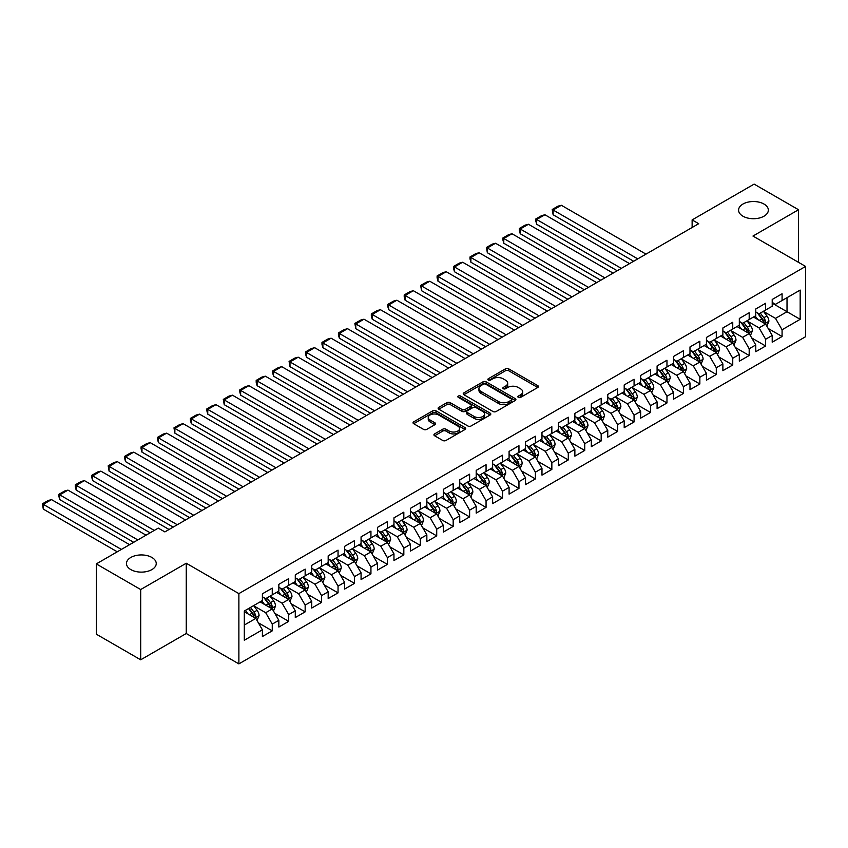 <?xml version="1.0" encoding="UTF-8"?>
<svg xmlns="http://www.w3.org/2000/svg" width="848" height="848" viewBox="0 0 848 848"><rect width="100%" height="100%" fill="white"/><g stroke="black" fill="none" stroke-linecap="round" stroke-linejoin="round"><path stroke-width="1.27" d="M518.34 397.394A1.601 0.922 0 0 0 520.598 397.394L537.749 387.494A2.279 1.314 0 0 0 538.416 386.561A2.279 1.314 0 0 0 537.749 385.628L508.694 368.848A2.279 1.314 0 0 0 505.461 368.848L488.31 378.759A1.601 0.922 0 0 0 487.844 379.406A1.601 0.922 0 0 0 488.31 380.063A1.601 0.922 0 0 0 490.568 380.063L492.794 378.78A7.303 4.219 0 0 1 503.129 378.78L505.546 380.18A7.303 4.219 0 0 1 507.687 383.158A7.303 4.219 0 0 1 505.546 386.137L503.33 387.419A1.601 0.922 0 0 0 502.853 388.077A1.601 0.922 0 0 0 503.33 388.723A1.601 0.922 0 0 0 505.588 388.723L507.804 387.441A7.303 4.219 0 0 1 518.139 387.441L520.555 388.84A7.303 4.219 0 0 1 522.697 391.829A7.303 4.219 0 0 1 520.555 394.808L518.34 396.09A1.601 0.922 0 0 0 517.874 396.737A1.601 0.922 0 0 0 518.34 397.394L518.34 396.09M151.877 557.454A14.882 8.597 0 0 0 135.659 555.588A14.882 8.597 0 0 0 126.469 563.528A14.882 8.597 0 0 0 130.825 569.602A14.882 8.597 0 0 0 147.054 571.467A14.882 8.597 0 0 0 156.244 563.528A14.882 8.597 0 0 0 151.877 557.454M763.995 204.05A14.882 8.597 0 0 0 747.766 202.184A14.882 8.597 0 0 0 738.587 210.124A14.882 8.597 0 0 0 742.943 216.208A14.882 8.597 0 0 0 759.161 218.063A14.882 8.597 0 0 0 768.352 210.124A14.882 8.597 0 0 0 763.995 204.05M434.6 433.9A2.279 1.314 0 0 0 433.932 434.833A2.279 1.314 0 0 0 434.6 435.766L442.751 440.472A2.279 1.314 0 0 0 445.974 440.472L465.022 429.48A2.279 1.314 0 0 0 465.7 428.547A2.279 1.314 0 0 0 465.022 427.615L435.967 410.835A2.279 1.314 0 0 0 432.745 410.835L413.697 421.838A2.279 1.314 0 0 0 413.029 422.77A2.279 1.314 0 0 0 413.697 423.703L423.544 429.385A2.279 1.314 0 0 0 426.767 429.385L434.918 424.678A2.279 1.314 0 0 0 435.586 423.746A2.279 1.314 0 0 0 434.918 422.813L430.042 419.993A6.106 3.53 0 0 1 428.251 417.502A6.106 3.53 0 0 1 432.024 414.248A6.106 3.53 0 0 1 438.67 415.011L457.803 426.056A6.106 3.53 0 0 1 459.595 428.547A6.106 3.53 0 0 1 455.821 431.802A6.106 3.53 0 0 1 449.164 431.038L445.974 429.194A2.279 1.314 0 0 0 442.751 429.194L434.6 433.9L434.6 435.766M140.694 589.54L140.694 659.808L186.253 633.509L186.253 563.242L140.694 589.54L96.29 563.909L158.29 528.113L164.872 531.908L698.699 223.702L692.127 219.908L692.127 227.508M186.253 563.242L238.882 593.621L805.6 266.431L805.6 336.698L238.882 663.889L238.882 593.621M798.53 262.35L798.53 209.742L752.971 236.051L805.6 266.431M798.53 209.742L754.126 184.111L692.127 219.908M492.953 411.492A2.279 1.314 0 0 0 496.186 411.492L515.234 400.489A2.279 1.314 0 0 0 515.902 399.556A2.279 1.314 0 0 0 515.234 398.624L486.169 381.854A2.279 1.314 0 0 0 482.947 381.854L463.898 392.847A2.279 1.314 0 0 0 463.231 393.779A2.279 1.314 0 0 0 463.898 394.712L492.953 411.492M458.969 397.744A1.601 0.922 0 0 1 460.591 397.966L460.591 396.069L490.133 413.124A2.279 1.314 0 0 1 490.801 414.057A2.279 1.314 0 0 1 490.133 414.99L471.085 425.982A2.279 1.314 0 0 1 467.852 425.982L438.798 409.202L438.798 407.347A2.279 1.314 0 0 0 438.13 408.27A2.279 1.314 0 0 0 438.798 409.202M438.798 407.347L446.949 402.641A2.279 1.314 0 0 1 450.171 402.641L461.959 409.436A2.279 1.314 0 0 0 465.192 409.436L470.598 406.319A2.279 1.314 0 0 0 471.265 405.386A2.279 1.314 0 0 0 470.598 404.454L458.323 397.373A1.601 0.922 0 0 1 457.856 396.716A1.601 0.922 0 0 1 458.842 395.868A1.601 0.922 0 0 1 460.591 396.069M772.21 303.181L787.018 311.725L787.018 297.669L800.173 290.08L782.079 300.521L782.079 293.779L772.21 299.471L772.21 306.213L765.638 310.018L765.638 303.277L755.769 308.969L755.769 315.71L749.187 319.505L749.187 312.764L739.318 318.466L739.318 325.208L732.746 329.003L732.746 322.261L722.878 327.964L722.878 334.706L716.295 338.5L716.295 331.759L706.437 337.451L706.437 344.193L699.854 347.998L699.854 341.256L689.986 346.949L689.986 353.69L683.403 357.485L683.403 350.743L673.545 356.446L673.545 363.188L666.963 366.983L666.963 360.241L657.094 365.933L657.094 372.675L650.511 376.48L650.511 369.739L640.653 375.431L640.653 382.172L634.071 385.978L634.071 379.236L624.202 384.928L624.202 391.67L617.62 395.465L617.62 388.723L607.762 394.426L607.762 401.168L601.179 404.962L601.179 398.221L591.31 403.913L591.31 410.655L584.728 414.46L584.728 407.718L574.87 413.411L574.87 420.152L568.287 423.958L568.287 417.216L558.419 422.908L558.419 429.65L551.847 433.445L551.847 426.703L541.978 432.406L541.978 439.147L535.395 442.942L535.395 436.201L525.527 441.893L525.527 448.634L518.955 452.44L518.955 445.698L509.086 451.39L509.086 458.132L502.504 461.927L502.504 455.185L492.635 460.888L492.635 467.63L486.063 471.424L486.063 464.683L476.194 470.386L476.194 477.127L469.612 480.922L469.612 474.18L459.743 479.873L459.743 486.614L453.171 490.42L453.171 483.678L443.303 489.37L443.303 496.112L436.72 499.907L436.72 493.165L426.851 498.868L426.851 505.609L420.279 509.404L420.279 502.663L410.411 508.365L410.411 515.107L403.828 518.902L403.828 512.16L393.96 517.852L393.96 524.594L387.388 528.399L387.388 521.658L377.519 527.35L377.519 534.092L370.936 537.886L370.936 531.145L361.068 536.848L361.068 543.589L354.496 547.384L354.496 540.642L344.627 546.345L344.627 553.087L338.045 556.882L338.045 550.14L328.176 555.832L328.176 562.574L321.604 566.379L321.604 559.638L311.735 565.33L311.735 572.071L305.153 575.866L305.153 569.125L295.284 574.827L295.284 581.569L288.712 585.364L288.712 578.622L278.844 584.325L278.844 591.067L272.261 594.861L272.261 588.12L262.392 593.812L262.392 600.554L244.309 611.005L244.309 640.251L262.392 629.799L255.82 618.404L244.309 611.758M800.173 290.08L800.173 319.314L782.079 329.766L775.507 318.371L763.582 311.481M768.182 328.483L782.079 336.508L782.079 329.766M782.079 336.508L772.21 342.2L772.21 335.458L765.638 339.253L759.055 327.869L747.13 320.979M751.741 337.981L765.638 345.995L765.638 339.253M765.638 345.995L755.769 351.697L755.769 344.956L749.187 348.751L742.615 337.356L730.69 330.476M735.29 347.468L749.187 355.492L749.187 348.751M749.187 355.492L739.318 361.195L739.318 354.453L732.746 358.248L726.164 346.853L714.239 339.974M718.85 356.966L732.746 364.99L732.746 358.248M732.746 364.99L722.878 370.682L722.878 363.94L716.295 367.746L709.723 356.351L697.798 349.461M702.398 366.463L716.295 374.487L716.295 367.746M716.295 374.487L706.437 380.18L706.437 373.438L699.854 377.233L693.272 365.848L681.347 358.958M685.958 375.961L699.854 383.974L699.854 377.233M699.854 383.974L689.986 389.677L689.986 382.936L683.403 386.73L676.831 375.335L664.906 368.456M669.507 385.448L683.403 393.472L683.403 386.73M683.403 393.472L673.545 399.175L673.545 392.433L666.963 396.228L660.38 384.833L648.455 377.954M653.066 394.945L666.963 402.97L666.963 396.228M666.963 402.97L657.094 408.662L657.094 401.92L650.511 405.726L643.939 394.331L632.014 387.441M636.615 404.443L650.511 412.467L650.511 405.726M650.511 412.467L640.653 418.159L640.653 411.418L634.071 415.213L627.488 403.828L615.574 396.938M620.174 413.941L634.071 421.954L634.071 415.213M634.071 421.954L624.202 427.657L624.202 420.915L617.62 424.71L611.048 413.315L599.123 406.436M603.723 423.428L617.62 431.452L617.62 424.71M617.62 431.452L607.762 437.155L607.762 430.413L601.179 434.208L594.596 422.813L582.682 415.933M587.282 432.925L601.179 440.949L601.179 434.208M601.179 440.949L591.31 446.642L591.31 439.9L584.728 443.705L578.156 432.31L566.231 425.42M570.831 442.423L584.728 450.447L584.728 443.705M584.728 450.447L574.87 456.139L574.87 449.398L568.287 453.192L561.705 441.808L549.79 434.918M554.391 451.92L568.287 459.934L568.287 453.192M568.287 459.934L558.419 465.637L558.419 458.895L551.847 462.69L545.264 451.295L533.339 444.416M537.95 461.407L551.847 469.432L551.847 462.69M551.847 469.432L541.978 475.134L541.978 468.393L535.395 472.188L528.813 460.793L516.898 453.913M521.499 470.905L535.395 478.929L535.395 472.188M535.395 478.929L525.527 484.621L525.527 477.88L518.955 481.685L512.372 470.29L500.447 463.4M505.058 480.403L518.955 488.427L518.955 481.685M518.955 488.427L509.086 494.119L509.086 487.377L502.504 491.172L495.921 479.788L484.007 472.898M488.607 489.9L502.504 497.914L502.504 491.172M502.504 497.914L492.635 503.617L492.635 496.875L486.063 500.67L479.48 489.275L467.555 482.395M472.166 499.387L486.063 507.411L486.063 500.67M486.063 507.411L476.194 513.114L476.194 506.373L469.612 510.167L463.029 498.772L451.115 491.893M455.715 508.885L469.612 516.909L469.612 510.167M469.612 516.909L459.743 522.601L459.743 515.86L453.171 519.665L446.589 508.27L434.664 501.38M439.275 518.382L453.171 526.407L453.171 519.665M453.171 526.407L443.303 532.099L443.303 525.357L436.72 529.152L430.137 517.757L418.223 510.878M422.823 527.869L436.72 535.894L436.72 529.152M436.72 535.894L426.851 541.596L426.851 534.855L420.279 538.65L413.697 527.255L401.772 520.375M406.383 537.367L420.279 545.391L420.279 538.65M420.279 545.391L410.411 551.094L410.411 544.352L403.828 548.147L397.256 536.752L385.331 529.873M389.932 546.865L403.828 554.889L403.828 548.147M403.828 554.889L393.96 560.581L393.96 553.839L387.388 557.645L380.805 546.25L368.88 539.36M373.491 556.362L387.388 564.386L387.388 557.645M387.388 564.386L377.519 570.079L377.519 563.337L370.936 567.132L364.364 555.737L352.439 548.857M357.04 565.849L370.936 573.873L370.936 567.132M370.936 573.873L361.068 579.576L361.068 572.835L354.496 576.629L347.913 565.234L335.988 558.355M340.599 575.347L354.496 583.371L354.496 576.629M354.496 583.371L344.627 589.074L344.627 582.332L338.045 586.127L331.473 574.732L319.548 567.853M324.148 584.844L338.045 592.869L338.045 586.127M338.045 592.869L328.176 598.561L328.176 591.819L321.604 595.625L315.021 584.23L303.096 577.34M307.707 594.342L321.604 602.366L321.604 595.625M321.604 602.366L311.735 608.058L311.735 601.317L305.153 605.112L298.581 593.717L286.656 586.837M291.256 603.829L305.153 611.853L305.153 605.112M305.153 611.853L295.284 617.556L295.284 610.814L288.712 614.609L282.13 603.214L270.205 596.335M274.816 613.327L288.712 621.351L288.712 614.609M288.712 621.351L278.844 627.054L278.844 620.312L272.261 624.107L265.689 612.712L253.764 605.832M258.364 622.824L272.261 630.848L272.261 624.107M272.261 630.848L262.392 636.541L262.392 629.799M262.392 596.759L265.689 598.656L272.261 594.861M244.309 625.05L255.82 618.404M278.844 587.261L282.13 589.159L288.712 585.364M265.689 612.712L272.261 608.917L260.092 601.889M278.844 620.312L272.261 608.917M295.284 577.774L298.581 579.672L305.153 575.866M282.13 603.214L288.712 599.419L276.543 592.392M295.284 610.814L288.712 599.419M311.735 568.277L315.021 570.174L321.604 566.379M298.581 593.717L305.153 589.922L292.984 582.894M311.735 601.317L305.153 589.922M328.176 558.779L331.473 560.676L338.045 556.882M315.021 584.23L321.604 580.424L309.435 573.407M328.176 591.819L321.604 580.424M344.627 549.281L347.913 551.179L354.496 547.384M331.473 574.732L338.045 570.937L325.876 563.909M344.627 582.332L338.045 570.937M361.068 539.794L364.364 541.692L370.936 537.886M347.913 565.234L354.496 561.44L342.316 554.412M361.068 572.835L354.496 561.44M377.519 530.297L380.805 532.194L387.388 528.399M364.364 555.737L370.936 551.942L358.768 544.914M377.519 563.337L370.936 551.942M393.96 520.799L397.256 522.697L403.828 518.902M380.805 546.25L387.388 542.444L375.208 535.427M393.96 553.839L387.388 542.444M410.411 511.302L413.697 513.21L420.279 509.404M397.256 536.752L403.828 532.957L391.659 525.93M410.411 544.352L403.828 532.957M426.851 501.815L430.137 503.712L436.72 499.907M413.697 527.255L420.279 523.46L408.1 516.432M426.851 534.855L420.279 523.46M443.303 492.317L446.589 494.214L453.171 490.42M430.137 517.757L436.72 513.962L424.551 506.934M443.303 525.357L436.72 513.962M459.743 482.819L463.029 484.717L469.612 480.922M446.589 508.27L453.171 504.465L440.992 497.447M459.743 515.86L453.171 504.465M476.194 473.322L479.48 475.23L486.063 471.424M463.029 498.772L469.612 494.978L457.443 487.95M476.194 506.373L469.612 494.978M492.635 463.835L495.921 465.732L502.504 461.927M479.48 489.275L486.063 485.48L473.884 478.452M492.635 496.875L486.063 485.48M509.086 454.337L512.372 456.235L518.955 452.44M495.921 479.788L502.504 475.982L490.335 468.955M509.086 487.377L502.504 475.982M525.527 444.84L528.813 446.737L535.395 442.942M512.372 470.29L518.955 466.485L506.775 459.468M525.527 477.88L518.955 466.485M541.978 435.342L545.264 437.25L551.847 433.445M528.813 460.793L535.395 456.998L523.227 449.97M541.978 468.393L535.395 456.998M558.419 425.855L561.705 427.752L568.287 423.958M545.264 451.295L551.847 447.5L539.667 440.472M558.419 458.895L551.847 447.5M574.87 416.357L578.156 418.255L584.728 414.46M561.705 441.808L568.287 438.003L556.118 430.975M574.87 449.398L568.287 438.003M591.31 406.86L594.596 408.757L601.179 404.962M578.156 432.31L584.728 428.505L572.559 421.488M591.31 439.9L584.728 428.505M607.762 397.362L611.048 399.27L617.62 395.465M594.596 422.813L601.179 419.018L589.01 411.99M607.762 430.413L601.179 419.018M624.202 387.875L627.488 389.773L634.071 385.978M611.048 413.315L617.62 409.52L605.451 402.493M624.202 420.915L617.62 409.52M640.653 378.378L643.939 380.275L650.511 376.48M627.488 403.828L634.071 400.023L621.902 392.995M640.653 411.418L634.071 400.023M657.094 368.88L660.38 370.777L666.963 366.983M643.939 394.331L650.511 390.536L638.343 383.508M657.094 401.92L650.511 390.536M673.545 359.382L676.831 361.29L683.403 357.485M660.38 384.833L666.963 381.038L654.794 374.01M673.545 392.433L666.963 381.038M689.986 349.895L693.272 351.793L699.854 347.998M676.831 375.335L683.403 371.541L671.234 364.513M689.986 382.936L683.403 371.541M706.437 340.398L709.723 342.295L716.295 338.5M693.272 365.848L699.854 362.043L687.686 355.015M706.437 373.438L699.854 362.043M722.878 330.9L726.164 332.798L732.746 329.003M709.723 356.351L716.295 352.556L704.126 345.528M722.878 363.94L716.295 352.556M739.318 321.403L742.615 323.311L749.187 319.505M726.164 346.853L732.746 343.058L720.577 336.031M739.318 354.453L732.746 343.058M755.769 311.916L759.055 313.813L765.638 310.018M742.615 337.356L749.187 333.561L737.018 326.533M755.769 344.956L749.187 333.561M772.21 302.418L775.507 304.315L782.079 300.521M759.055 327.869L765.638 324.063L753.469 317.035M772.21 335.458L765.638 324.063M96.29 563.909L96.29 634.166L140.694 659.808M186.253 633.509L238.882 663.889M775.507 318.371L787.018 311.725L800.173 319.314M518.976 397.617L520.555 396.705A7.303 4.219 0 0 0 522.697 393.726L522.697 391.829M507.687 383.158L507.687 385.056A7.303 4.219 0 0 1 505.546 388.034L503.966 388.956M537.749 385.628L537.749 387.494L508.694 370.746A2.279 1.314 0 0 0 505.461 370.746L488.946 380.286M515.202 400.51L486.169 383.752A2.279 1.314 0 0 0 482.947 383.752L463.93 394.733M511.196 400.214A1.601 0.922 0 0 0 511.662 399.556A1.601 0.922 0 0 0 511.196 398.91L485.692 384.186A1.601 0.922 0 0 0 483.434 384.186L481.092 385.533A7.303 4.219 0 0 0 478.95 388.522A7.303 4.219 0 0 0 481.092 391.5L498.518 401.56A7.303 4.219 0 0 0 508.853 401.56L511.196 400.214L511.196 402.111A1.601 0.922 0 0 0 511.662 401.464L511.662 399.556M478.95 388.522L478.95 390.419A7.303 4.219 0 0 0 481.092 393.398L481.092 391.5M511.196 402.111L508.853 403.468A7.303 4.219 0 0 1 498.518 403.468L481.092 393.398M438.829 409.224L446.949 404.538L446.949 402.641M471.265 405.386L471.265 407.284A2.279 1.314 0 0 1 470.598 408.217L465.192 411.344A2.279 1.314 0 0 1 461.959 411.344L450.171 404.538A2.279 1.314 0 0 0 446.949 404.538M460.591 397.966L490.102 415.001M474.191 416.495A6.106 3.53 0 0 0 480.848 417.269A6.106 3.53 0 0 0 484.611 414.004A6.106 3.53 0 0 0 482.819 411.513L476.088 407.623A2.279 1.314 0 0 0 472.855 407.623L467.449 410.739A2.279 1.314 0 0 0 466.782 411.672A2.279 1.314 0 0 0 467.449 412.605L474.191 416.495L474.191 418.403A6.106 3.53 0 0 0 480.848 419.166A6.106 3.53 0 0 0 484.611 415.902L484.611 414.004M466.782 411.672L466.782 413.58A2.279 1.314 0 0 0 467.449 414.502L467.449 412.605M474.191 418.403L467.449 414.502M459.595 428.547L459.595 430.445A6.106 3.53 0 0 1 455.821 433.699A6.106 3.53 0 0 1 449.164 432.936L445.974 431.102A2.279 1.314 0 0 0 442.751 431.102L434.632 435.787M428.251 417.502L428.251 419.4A6.106 3.53 0 0 0 430.042 421.891L430.042 419.993M434.886 424.7L430.042 421.891M465.001 429.491L435.967 412.732A2.279 1.314 0 0 0 432.745 412.732L413.729 423.714M766.857 326.173L768.892 321.201A6.159 3.562 -120 0 0 766.921 315.954L763.433 311.29M637.77 258.884L553.129 210.018L561.344 205.269L645.996 254.135M757.868 319.579L755.208 316.039M553.129 214.767L552.218 209.488L553.129 210.018L553.129 214.767L633.657 261.258M764.472 323.395L765.564 321.466A6.159 3.562 -120 0 0 763.804 317.756L760.306 313.092M758.313 313.378L762.628 319.145A3.138 1.813 60 0 1 763.2 320.099L765.564 321.466M757.232 312.753L761.822 318.89A6.159 3.562 60 0 1 763.592 322.6L763.719 322.961M552.218 209.488L557.973 206.17L561.344 205.269M750.406 335.67L752.452 330.688A6.159 3.562 -120 0 0 750.48 325.441L746.982 320.777M621.319 268.381L536.678 219.505L544.904 214.756L629.545 263.633M741.417 329.077L738.767 325.526M536.678 224.254L535.777 220.883L535.777 218.985L536.678 219.505L536.678 224.254L617.217 270.756M748.031 332.893L749.123 330.953A6.159 3.562 -120 0 0 747.353 327.254L743.866 322.59M741.862 322.876L746.187 328.632A3.138 1.813 60 0 1 746.749 329.586L749.123 330.953M740.781 322.251L745.381 328.388A6.159 3.562 60 0 1 747.141 332.098L747.268 332.448M535.777 218.985L541.533 215.668L544.904 214.756M733.965 345.168L736 340.186A6.159 3.562 -120 0 0 734.029 334.939L730.541 330.275M604.878 277.868L520.237 229.002L528.452 224.254L613.104 273.13M724.976 338.564L722.316 335.024M520.237 233.751L519.326 230.38L519.326 228.483L520.237 229.002L520.237 233.751L600.766 280.243M731.58 342.391L732.672 340.451A6.159 3.562 -120 0 0 730.912 336.741L727.414 332.077M725.422 332.374L729.736 338.129A3.138 1.813 60 0 1 730.308 339.083L732.672 340.451M724.34 331.748L728.941 337.886A6.159 3.562 60 0 1 730.7 341.596L730.828 341.945M519.326 228.483L525.082 225.155L528.452 224.254M717.514 354.655L719.56 349.683A6.159 3.562 -120 0 0 717.588 344.436L714.09 339.772M588.438 287.366L503.786 238.5L512.012 233.751L596.653 282.617M708.525 348.062L705.875 344.521M503.786 243.249L502.885 239.878L502.885 237.981L503.786 238.5L503.786 243.249L584.325 289.74M715.14 351.878L716.231 349.948A6.159 3.562 -120 0 0 714.461 346.238L710.974 341.574M708.97 341.871L713.295 347.627A3.138 1.813 60 0 1 713.857 348.581L716.231 349.948M707.889 341.235L712.49 347.383A6.159 3.562 60 0 1 714.249 351.083L714.376 351.443M502.885 237.981L508.641 234.652L512.012 233.751M701.073 364.152L703.109 359.181A6.159 3.562 -120 0 0 701.137 353.934L697.65 349.27M571.987 296.864L487.346 247.998L495.561 243.249L580.212 292.115M692.085 357.559L689.424 354.019M487.346 252.736L486.434 247.468L487.346 247.998L487.346 252.736L567.874 299.238M698.688 361.375L699.78 359.446A6.159 3.562 -120 0 0 698.021 355.736L694.523 351.072M692.53 351.358L696.844 357.125A3.138 1.813 60 0 1 697.416 358.079L699.78 359.446M691.449 350.733L696.049 356.87A6.159 3.562 60 0 1 697.809 360.58L697.936 360.941M486.434 247.468L492.19 244.15L495.561 243.249M684.622 373.65L686.668 368.668A6.159 3.562 -120 0 0 684.696 363.421L681.198 358.757M555.546 306.361L470.894 257.485L479.12 252.736L563.761 301.612M675.633 367.057L672.983 363.506M470.894 262.233L469.993 258.863L469.993 256.965L470.894 257.485L470.894 262.233L551.433 308.736M682.248 370.873L683.34 368.933A6.159 3.562 -120 0 0 681.569 365.234L678.082 360.57M676.089 360.856L680.403 366.612A3.138 1.813 60 0 1 680.965 367.566L683.34 368.933M674.997 360.23L679.598 366.368A6.159 3.562 60 0 1 681.357 370.078L681.485 370.428M469.993 256.965L475.749 253.647L479.12 252.736M668.182 383.148L670.217 378.166A6.159 3.562 -120 0 0 668.256 372.919L664.758 368.255M539.095 315.848L454.454 266.982L462.669 262.233L547.32 311.11M659.193 376.544L656.532 373.003M454.454 271.731L453.542 268.36L453.542 266.463L454.454 266.982L454.454 271.731L534.982 318.223M665.797 380.37L666.888 378.431A6.159 3.562 -120 0 0 665.129 374.721L661.631 370.057M659.638 370.353L663.952 376.109A3.138 1.813 60 0 1 664.525 377.063L666.888 378.431M658.557 369.728L663.157 375.865A6.159 3.562 60 0 1 664.917 379.575L665.044 379.925M453.542 266.463L459.298 263.134L462.669 262.233M651.73 392.635L653.776 387.663A6.159 3.562 -120 0 0 651.805 382.416L648.307 377.752M522.654 325.346L438.003 276.48L446.228 271.731L530.869 320.597M642.742 386.041L640.092 382.501M438.003 281.229L437.102 277.858L437.102 275.96L438.003 276.48L438.003 281.229L518.541 327.72M649.356 389.857L650.448 387.928A6.159 3.562 -120 0 0 648.678 384.218L645.19 379.554M643.197 379.84L647.512 385.607A3.138 1.813 60 0 1 648.073 386.561L650.448 387.928M642.106 379.215L646.706 385.363A6.159 3.562 60 0 1 648.466 389.062L648.593 389.423M437.102 275.96L442.857 272.632L446.228 271.731M635.29 402.132L637.325 397.161A6.159 3.562 -120 0 0 635.364 391.914L631.866 387.25M506.203 334.843L421.562 285.977L429.777 281.229L514.429 330.095M626.301 395.539L623.64 391.988M421.562 290.716L420.65 285.447L421.562 285.977L421.562 290.716L502.09 337.218M632.905 399.355L633.997 397.426A6.159 3.562 -120 0 0 632.237 393.716L628.739 389.052M626.746 389.338L631.06 395.104A3.138 1.813 60 0 1 631.633 396.058L633.997 397.426M625.665 388.713L630.265 394.85A6.159 3.562 60 0 1 632.025 398.56L632.152 398.92M420.65 285.447L426.406 282.13L429.777 281.229M618.839 411.63L620.884 406.648A6.159 3.562 -120 0 0 618.913 401.401L615.415 396.737M489.762 344.341L405.111 295.464L413.336 290.716L497.977 339.592M609.85 405.037L607.2 401.486M405.111 300.213L404.21 296.842L404.21 294.945L405.111 295.464L405.111 300.213L485.65 346.715M616.464 408.853L617.556 406.913A6.159 3.562 -120 0 0 615.786 403.213L612.298 398.549M610.306 398.836L614.62 404.591A3.138 1.813 60 0 1 615.182 405.545L617.556 406.913M609.214 398.21L613.814 404.348A6.159 3.562 60 0 1 615.584 408.058L615.701 408.407M404.21 294.945L409.966 291.627L413.336 290.716M602.398 421.127L604.433 416.145A6.159 3.562 -120 0 0 602.472 410.898L598.974 406.234M473.311 353.828L388.67 304.962L396.885 300.213L481.537 349.09M593.409 414.524L590.749 410.983M388.67 309.711L387.759 306.34L387.759 304.443L388.67 304.962L388.67 309.711L469.198 356.202M600.013 418.34L601.105 416.41A6.159 3.562 -120 0 0 599.345 412.7L595.847 408.036M593.854 408.333L598.169 414.089A3.138 1.813 60 0 1 598.741 415.043L601.105 416.41M592.773 407.708L597.374 413.845A6.159 3.562 60 0 1 599.133 417.545L599.26 417.905M387.759 304.443L393.514 301.114L396.885 300.213M585.947 430.614L587.993 425.643A6.159 3.562 -120 0 0 586.021 420.396L582.523 415.732M456.871 363.326L372.219 314.46L380.445 309.711L465.086 358.577M576.958 424.021L574.308 420.481M372.219 319.208L371.318 315.838L371.318 313.94L372.219 314.46L372.219 319.208L452.758 365.7M583.572 427.837L584.664 425.908A6.159 3.562 -120 0 0 582.894 422.198L579.407 417.534M577.414 417.82L581.728 423.587A3.138 1.813 60 0 1 582.29 424.541L584.664 425.908M576.322 417.195L580.922 423.343A6.159 3.562 60 0 1 582.693 427.042L582.809 427.403M371.318 313.94L377.074 310.612L380.445 309.711M569.506 440.112L571.541 435.141A6.159 3.562 -120 0 0 569.58 429.894L566.082 425.23M440.419 372.823L355.778 323.957L363.993 319.208L448.645 368.074M560.517 433.519L557.857 429.968M355.778 328.695L354.867 323.427L355.778 323.957L355.778 328.695L436.307 375.198M567.121 437.335L568.213 435.395A6.159 3.562 -120 0 0 566.453 431.696L562.955 427.032M560.963 427.318L565.277 433.084A3.138 1.813 60 0 1 565.849 434.038L568.213 435.395M559.881 426.692L564.482 432.83A6.159 3.562 60 0 1 566.241 436.54L566.369 436.9M354.867 323.427L360.623 320.109L363.993 319.208M553.055 449.61L555.101 444.628A6.159 3.562 -120 0 0 553.129 439.381L549.631 434.717M423.979 382.321L339.327 333.444L347.553 328.695L432.194 377.572M544.066 443.016L541.416 439.465M339.327 338.193L338.426 334.822L338.426 332.925L339.327 333.444L339.327 338.193L419.866 384.695M550.681 446.832L551.772 444.893A6.159 3.562 -120 0 0 550.002 441.193L546.515 436.529M544.522 436.815L548.836 442.571A3.138 1.813 60 0 1 549.398 443.525L551.772 444.893M543.43 436.19L548.031 442.327A6.159 3.562 60 0 1 549.801 446.037L549.917 446.387M338.426 332.925L344.182 329.607L347.553 328.695M536.614 459.107L538.65 454.125A6.159 3.562 -120 0 0 536.689 448.878L533.191 444.214M407.528 391.808L322.887 342.942L331.102 338.193L415.753 387.07M527.626 452.503L524.965 448.963M322.887 347.691L321.975 344.32L321.975 342.422L322.887 342.942L322.887 347.691L403.415 394.182M534.229 456.319L535.321 454.39A6.159 3.562 -120 0 0 533.562 450.68L530.064 446.016M528.071 446.313L532.385 452.069A3.138 1.813 60 0 1 532.957 453.023L535.321 454.39M526.99 445.688L531.59 451.825A6.159 3.562 60 0 1 533.35 455.524L533.477 455.885M321.975 342.422L327.731 339.094L331.102 338.193M520.163 468.594L522.209 463.623A6.159 3.562 -120 0 0 520.237 458.376L516.75 453.712M391.087 401.305L306.435 352.439L314.661 347.691L399.302 396.557M511.174 462.001L508.524 458.461M306.435 357.188L305.534 353.817L305.534 351.92L306.435 352.439L306.435 357.188L386.974 403.68M517.789 465.817L518.881 463.888A6.159 3.562 -120 0 0 517.11 460.178L513.623 455.514M511.63 455.8L515.944 461.566A3.138 1.813 60 0 1 516.517 462.52L518.881 463.888M510.538 455.175L515.139 461.312A6.159 3.562 60 0 1 516.909 465.022L517.026 465.382M305.534 351.92L311.29 348.592L314.661 347.691M503.723 478.092L505.758 473.12A6.159 3.562 -120 0 0 503.797 467.873L500.299 463.209M374.636 410.803L289.995 361.937L298.21 357.188L382.861 406.054M494.734 471.499L492.073 467.948M289.995 366.675L289.083 361.407L289.995 361.937L289.995 366.675L370.523 413.177M501.338 475.315L502.429 473.375A6.159 3.562 -120 0 0 500.67 469.675L497.172 465.011M495.179 465.298L499.493 471.064A3.138 1.813 60 0 1 500.066 472.018L502.429 473.375M494.098 464.672L498.698 470.81A6.159 3.562 60 0 1 500.458 474.52L500.585 474.88M289.083 361.407L294.839 358.089L298.21 357.188M487.271 487.589L489.317 482.607A6.159 3.562 -120 0 0 487.346 477.36L483.858 472.696M358.195 420.301L273.544 371.424L281.769 366.675L366.41 415.552M478.283 480.996L475.633 477.445M273.544 376.173L272.643 372.802L272.643 370.905L273.544 371.424L273.544 376.173L354.082 422.675M484.897 484.812L485.989 482.872A6.159 3.562 -120 0 0 484.219 479.162L480.731 474.509M478.738 474.795L483.053 480.551A3.138 1.813 60 0 1 483.625 481.505L485.989 482.872M477.647 474.17L482.247 480.307A6.159 3.562 60 0 1 484.017 484.017L484.134 484.367M272.643 370.905L278.398 367.587L281.769 366.675M470.831 497.087L472.866 492.105A6.159 3.562 -120 0 0 470.905 486.858L467.407 482.194M341.744 429.788L257.103 380.922L265.318 376.173L349.97 425.049M461.842 490.483L459.181 486.943M257.103 385.67L256.191 382.3L256.191 380.402L257.103 380.922L257.103 385.67L337.631 432.162M468.446 494.299L469.538 492.37A6.159 3.562 -120 0 0 467.778 488.66L464.28 483.996M462.287 484.293L466.601 490.049A3.138 1.813 60 0 1 467.174 491.003L469.538 492.37M461.206 483.667L465.806 489.805A6.159 3.562 60 0 1 467.566 493.504L467.693 493.865M256.191 380.402L261.947 377.074L265.318 376.173M454.38 506.574L456.425 501.603A6.159 3.562 -120 0 0 454.454 496.356L450.966 491.692M325.303 439.285L240.652 390.419L248.877 385.67L333.518 434.536M445.391 499.981L442.741 496.44M240.652 395.168L239.751 391.797L239.751 389.9L240.652 390.419L240.652 395.168L321.191 441.66M452.005 503.797L453.097 501.868A6.159 3.562 -120 0 0 451.327 498.158L447.839 493.494M445.847 493.78L450.161 499.546A3.138 1.813 60 0 1 450.733 500.5L453.097 501.868M444.755 493.154L449.355 499.292A6.159 3.562 60 0 1 451.125 503.002L451.242 503.362M239.751 389.9L245.507 386.571L248.877 385.67M437.939 516.072L439.974 511.1A6.159 3.562 -120 0 0 438.013 505.853L434.515 501.189M308.852 448.783L224.211 399.917L232.426 395.168L317.078 444.034M428.95 509.478L426.29 505.927M224.211 404.655L223.3 399.387L224.211 399.917L224.211 404.655L304.739 451.157M435.565 513.294L436.646 511.355A6.159 3.562 -120 0 0 434.886 507.655L431.388 502.991M429.395 503.277L433.71 509.044A3.138 1.813 60 0 1 434.282 509.998L436.646 511.355M428.314 502.652L432.915 508.789A6.159 3.562 60 0 1 434.674 512.499L434.801 512.86M223.3 399.387L229.055 396.069L232.426 395.168M421.488 525.569L423.534 520.587A6.159 3.562 -120 0 0 421.562 515.34L418.075 510.676M292.412 458.28L207.76 409.404L215.986 404.655L300.627 453.532M412.499 518.976L409.849 515.425M207.76 414.153L206.859 410.782L206.859 408.884L207.76 409.404L207.76 414.153L288.299 460.655M419.113 522.792L420.205 520.852A6.159 3.562 -120 0 0 418.435 517.142L414.948 512.478M412.955 512.775L417.269 518.531A3.138 1.813 60 0 1 417.841 519.485L420.205 520.852M411.863 512.15L416.463 518.287A6.159 3.562 60 0 1 418.234 521.997L418.35 522.347M206.859 408.884L212.615 405.556L215.986 404.655M405.047 535.067L407.082 530.085A6.159 3.562 -120 0 0 405.121 524.838L401.623 520.174M275.96 467.767L191.319 418.901L199.534 414.153L284.186 463.019M396.058 528.463L393.398 524.923M191.319 423.65L190.408 420.279L190.408 418.382L191.319 418.901L191.319 423.65L271.848 470.142M402.673 532.279L403.754 530.35A6.159 3.562 -120 0 0 401.994 526.64L398.496 521.976M396.504 522.273L400.818 528.028A3.138 1.813 60 0 1 401.39 528.982L403.754 530.35M395.422 521.647L400.023 527.785A6.159 3.562 60 0 1 401.782 531.484L401.91 531.844M190.408 418.382L196.164 415.054L199.534 414.153M388.596 544.554L390.642 539.582A6.159 3.562 -120 0 0 388.67 534.335L385.183 529.671M259.52 477.265L174.868 428.399L183.094 423.65L267.735 472.516M379.607 537.961L376.957 534.42M174.868 433.148L173.967 427.869L174.868 428.399L174.868 433.148L255.407 479.639M386.222 541.777L387.313 539.847A6.159 3.562 -120 0 0 385.543 536.137L382.056 531.473M380.063 531.76L384.377 537.526A3.138 1.813 60 0 1 384.95 538.48L387.313 539.847M378.971 531.134L383.572 537.272A6.159 3.562 60 0 1 385.342 540.982L385.458 541.342M173.967 427.869L179.723 424.551L183.094 423.65M372.155 554.051L374.191 549.08A6.159 3.562 -120 0 0 372.23 543.833L368.732 539.169M243.069 486.763L158.428 437.886L166.653 433.148L251.294 482.014M363.167 547.458L360.506 543.907M158.428 442.635L157.516 439.264L157.516 437.367L158.428 437.886L158.428 442.635L238.956 489.137M369.781 551.274L370.862 549.334A6.159 3.562 -120 0 0 369.103 545.635L365.605 540.971M363.612 541.257L367.926 547.024A3.138 1.813 60 0 1 368.498 547.978L370.862 549.334M362.531 540.632L367.131 546.769A6.159 3.562 60 0 1 368.891 550.479L369.018 550.84M157.516 437.367L163.272 434.049L166.653 433.148M355.704 563.549L357.75 558.567A6.159 3.562 -120 0 0 355.778 553.32L352.291 548.656M226.628 496.26L141.976 447.384L150.202 442.635L234.843 491.511M346.715 556.956L344.065 553.405M141.976 452.132L141.075 448.762L141.075 446.864L141.976 447.384L141.976 452.132L222.515 498.635M353.33 560.772L354.422 558.832A6.159 3.562 -120 0 0 352.651 555.122L349.164 550.458M347.171 550.755L351.485 556.511A3.138 1.813 60 0 1 352.058 557.465L354.422 558.832M346.079 550.129L350.68 556.267A6.159 3.562 60 0 1 352.45 559.977L352.567 560.327M141.075 446.864L146.831 443.536L150.202 442.635M339.264 573.047L341.299 568.065A6.159 3.562 -120 0 0 339.338 562.818L335.84 558.154M210.177 505.747L125.536 456.881L133.761 452.132L218.402 500.998M330.275 566.443L327.614 562.902M125.536 461.63L124.624 458.259L124.624 456.362L125.536 456.881L125.536 461.63L206.064 508.122M336.889 570.259L337.97 568.33A6.159 3.562 -120 0 0 336.211 564.62L332.713 559.956M330.72 560.252L335.034 566.008A3.138 1.813 60 0 1 335.607 566.962L337.97 568.33M329.639 559.627L334.239 565.764A6.159 3.562 60 0 1 335.999 569.464L336.126 569.824M124.624 456.362L130.38 453.033L133.761 452.132M322.812 582.534L324.858 577.562A6.159 3.562 -120 0 0 322.887 572.315L319.399 567.651M193.736 515.245L109.085 466.379L117.31 461.63L201.951 510.496M313.824 575.94L311.174 572.4M109.085 471.128L108.184 465.849L109.085 466.379L109.085 471.128L189.623 517.619M320.438 579.756L321.53 577.827A6.159 3.562 -120 0 0 319.76 574.117L316.272 569.453M314.279 569.739L318.594 575.506A3.138 1.813 60 0 1 319.166 576.46L321.53 577.827M313.188 569.114L317.788 575.251A6.159 3.562 60 0 1 319.558 578.961L319.675 579.322M108.184 465.849L113.939 462.531L117.31 461.63M306.372 592.031L308.407 587.06A6.159 3.562 -120 0 0 306.446 581.802L302.948 577.149M177.285 524.742L92.644 475.866L100.87 471.128L185.511 519.994M297.383 585.438L294.722 581.887M92.644 480.615L91.732 477.244L91.732 475.346L92.644 475.866L92.644 480.615L173.172 527.117M303.997 589.254L305.079 587.314A6.159 3.562 -120 0 0 303.319 583.615L299.821 578.951M297.828 579.237L302.142 585.003A3.138 1.813 60 0 1 302.715 585.957L305.079 587.314M296.747 578.612L301.347 584.749A6.159 3.562 60 0 1 303.107 588.459L303.234 588.819M91.732 475.346L97.488 472.029L100.87 471.128M289.921 601.529L291.966 596.547A6.159 3.562 -120 0 0 289.995 591.3L286.507 586.636M154.262 530.435L76.193 485.363L84.418 480.615L169.07 529.491M280.932 594.936L278.282 591.385M76.193 490.112L75.292 486.741L75.292 484.844L76.193 485.363L76.193 490.112L150.149 532.809M287.546 598.752L288.638 596.812A6.159 3.562 -120 0 0 286.868 593.102L283.38 588.438M281.388 588.735L285.702 594.49A3.138 1.813 60 0 1 286.274 595.444L288.638 596.812M280.296 588.109L284.896 594.247A6.159 3.562 60 0 1 286.666 597.957L286.783 598.306M75.292 484.844L81.048 481.516L84.418 480.615M273.48 611.026L275.515 606.044A6.159 3.562 -120 0 0 273.554 600.797L270.056 596.133M137.821 539.932L59.752 494.861L67.978 490.112L146.036 535.183M264.491 604.423L261.831 600.882M59.752 499.61L58.841 496.239L58.841 494.342L59.752 494.861L59.752 499.61L133.708 542.307M271.106 608.239L272.187 606.309A6.159 3.562 -120 0 0 270.427 602.599L266.929 597.935M264.936 598.232L269.251 603.988A3.138 1.813 60 0 1 269.823 604.942L272.187 606.309M263.855 597.607L268.456 603.744A6.159 3.562 60 0 1 270.215 607.444L270.342 607.804M58.841 494.342L64.607 491.013L67.978 490.112M257.039 620.513L259.075 615.542A6.159 3.562 -120 0 0 257.103 610.295L253.616 605.631M121.37 549.43L43.301 504.359L51.527 499.61L129.596 544.681M248.04 613.92L245.39 610.38M43.301 509.107L42.4 503.829L43.301 504.359L43.301 509.107L117.257 551.804M254.654 617.736L255.746 615.807A6.159 3.562 -120 0 0 253.976 612.097L250.489 607.433M248.941 608.323L252.81 613.486A3.138 1.813 60 0 1 253.382 614.44L255.746 615.807M248.517 608.567L252.004 613.231A6.159 3.562 60 0 1 253.775 616.941L253.891 617.302M42.4 503.829L48.156 500.511L51.527 499.61M520.555 396.705L520.555 394.808M503.33 388.723L503.33 387.419M505.546 388.034L505.546 386.137M488.31 380.063L488.31 378.759M505.461 370.746L505.461 368.848M508.694 370.746L508.694 368.848M463.898 394.712L463.898 392.847M482.947 383.752L482.947 381.854M486.169 383.752L486.169 381.854M515.234 400.489L515.234 398.624M498.518 403.468L498.518 401.56M508.853 403.468L508.853 401.56M450.171 404.538L450.171 402.641M461.959 411.344L461.959 409.436M465.192 411.344L465.192 409.436M470.598 408.217L470.598 406.319M490.133 414.99L490.133 413.124M442.751 431.102L442.751 429.194M445.974 431.102L445.974 429.194M449.164 432.936L449.164 431.038M434.918 424.678L434.918 422.813M413.697 423.703L413.697 421.838M432.745 412.732L432.745 410.835M435.967 412.732L435.967 410.835M465.022 429.48L465.022 427.615M764.864 323.618L768.85 321.318M763.804 317.756L766.921 315.954M759.257 320.385L761.822 318.89M748.413 333.116L752.409 330.815M747.353 327.254L750.48 325.441M742.806 329.872L745.381 328.388M731.972 342.613L735.958 340.302M730.912 336.741L734.029 334.939M726.365 339.37L728.941 337.886M715.521 352.1L719.517 349.8M714.461 346.238L717.588 344.436M709.914 348.867L712.49 347.383M699.081 361.598L703.066 359.298M698.021 355.736L701.137 353.934M693.473 358.365L696.049 356.87M682.64 371.095L686.626 368.795M681.569 365.234L684.696 363.421M677.022 367.852L679.598 366.368M666.189 380.593L670.174 378.282M665.129 374.721L668.256 372.919M660.581 377.349L663.157 375.865M649.748 390.08L653.734 387.78M648.678 384.218L651.805 382.416M644.13 386.847L646.706 385.363M633.297 399.578L637.283 397.277M632.237 393.716L635.364 391.914M627.69 396.345L630.265 394.85M616.856 409.075L620.842 406.775M615.786 403.213L618.913 401.401M611.238 405.832L613.814 404.348M600.405 418.573L604.391 416.262M599.345 412.7L602.472 410.898M594.798 415.329L597.374 413.845M583.965 428.06L587.95 425.76M582.894 422.198L586.021 420.396M578.347 424.827L580.922 423.343M567.513 437.557L571.499 435.257M566.453 431.696L569.58 429.894M561.906 434.314L564.482 432.83M551.073 447.055L555.058 444.755M550.002 441.193L553.129 439.381M545.455 443.811L548.031 442.327M534.622 456.553L538.607 454.242M533.562 450.68L536.689 448.878M529.014 453.309L531.59 451.825M518.181 466.04L522.167 463.739M517.11 460.178L520.237 458.376M512.563 462.807L515.139 461.312M501.73 475.537L505.715 473.237M500.67 469.675L503.797 467.873M496.122 472.294L498.698 470.81M485.289 485.035L489.275 482.735M484.219 479.162L487.346 477.36M479.671 481.791L482.247 480.307M468.838 494.532L472.824 492.222M467.778 488.66L470.905 486.858M463.231 491.289L465.806 489.805M452.397 504.019L456.383 501.719M451.327 498.158L454.454 496.356M446.779 500.786L449.355 499.292M435.946 513.517L439.932 511.217M434.886 507.655L438.013 505.853M430.339 510.273L432.915 508.789M419.506 523.015L423.491 520.714M418.435 517.142L421.562 515.34M413.888 519.771L416.463 518.287M403.054 532.512L407.04 530.201M401.994 526.64L405.121 524.838M397.447 529.269L400.023 527.785M386.614 541.999L390.599 539.699M385.543 536.137L388.67 534.335M380.996 538.766L383.572 537.272M370.163 551.497L374.148 549.197M369.103 545.635L372.23 543.833M364.555 548.253L367.131 546.769M353.722 560.994L357.708 558.694M352.651 555.122L355.778 553.32M348.104 557.751L350.68 556.267M337.271 570.492L341.256 568.181M336.211 564.62L339.338 562.818M331.663 567.248L334.239 565.764M320.83 579.979L324.816 577.679M319.76 574.117L322.887 572.315M315.212 576.746L317.788 575.251M304.379 589.477L308.365 587.176M303.319 583.615L306.446 581.802M298.772 586.233L301.347 584.749M287.938 598.974L291.924 596.674M286.868 593.102L289.995 591.3M282.32 595.731L284.896 594.247M271.487 608.472L275.473 606.161M270.427 602.599L273.554 600.797M265.88 605.228L268.456 603.744M255.047 617.959L259.032 615.659M253.976 612.097L257.103 610.295M249.429 614.726L252.004 613.231"/></g></svg>
